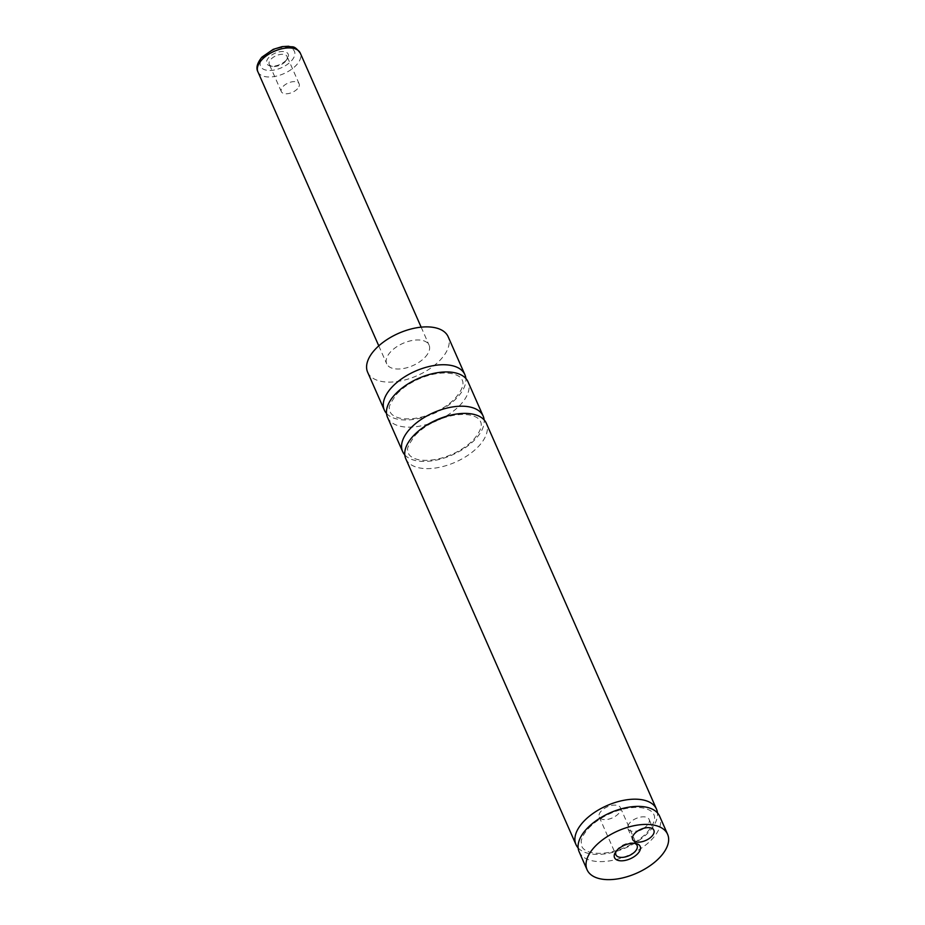 <?xml version="1.0" encoding="UTF-8"?>
<svg xmlns="http://www.w3.org/2000/svg" width="925" height="925" viewBox="0 0 925 925"><rect width="100%" height="100%" fill="white"/><g stroke="black" fill="none" stroke-linecap="round" stroke-linejoin="round"><path stroke-width="0.69" stroke-dasharray="4.62 3.47" d="M387.517 417.314A43.995 23.125 156.2 0 0 418.967 426.275A43.995 23.125 156.2 0 0 460.488 404.688A43.995 23.125 156.2 0 0 468.027 381.805M405.797 458.777A43.995 23.125 156.2 0 0 437.259 467.738A43.995 23.125 156.2 0 0 478.78 446.139A43.995 23.125 156.2 0 0 486.319 423.268M579.131 851.763A43.995 23.125 156.2 0 0 610.581 860.724A43.995 23.125 156.2 0 0 652.102 839.125A43.995 23.125 156.2 0 0 659.641 816.255M643.407 828.372A11.574 6.082 156.2 0 0 647.118 825.424A11.574 6.082 156.2 0 0 649.107 819.4A11.574 6.082 156.2 0 0 640.828 817.041A11.574 6.082 156.2 0 0 629.902 822.73A11.574 6.082 156.2 0 0 627.913 828.742A11.574 6.082 156.2 0 0 638.389 830.592M286.195 60.218A11.69 6.14 -23.8 0 1 270.62 66.033A11.69 6.14 -23.8 0 1 268.805 57.489A11.69 6.14 -23.8 0 1 283.223 51.534A11.69 6.14 -23.8 0 1 287.455 58.61A11.69 6.14 -23.8 0 1 286.195 60.218M285.409 61.513A9.724 5.111 -23.8 0 1 272.459 66.357A9.724 5.111 -23.8 0 1 269.279 64.311A9.724 5.111 -23.8 0 1 270.944 59.246A9.724 5.111 -23.8 0 1 280.125 54.482A9.724 5.111 -23.8 0 1 287.074 56.46A9.724 5.111 -23.8 0 1 286.449 60.183A9.724 5.111 -23.8 0 1 285.409 61.513M297.457 88.823A9.724 5.111 -23.8 0 1 288.276 93.598A9.724 5.111 -23.8 0 1 281.327 91.621A9.724 5.111 -23.8 0 1 282.992 86.557A9.724 5.111 -23.8 0 1 292.173 81.793A9.724 5.111 -23.8 0 1 299.122 83.77A9.724 5.111 -23.8 0 1 297.457 88.823M634.342 843.276A11.574 6.082 156.2 0 0 633.313 843.022A11.574 6.082 156.2 0 0 617.888 848.792A11.574 6.082 156.2 0 0 616.651 850.376A11.574 6.082 156.2 0 0 616.143 851.301M601.238 811.028A11.574 6.082 156.2 0 0 599.25 817.041A11.574 6.082 156.2 0 0 607.528 819.4A11.574 6.082 156.2 0 0 618.455 813.722A11.574 6.082 156.2 0 0 620.444 807.698A11.574 6.082 156.2 0 0 612.165 805.34A11.574 6.082 156.2 0 0 601.238 811.028M425.118 357.189A23.16 12.164 156.2 0 0 429.084 345.141A23.16 12.164 156.2 0 0 412.527 340.423A23.16 12.164 156.2 0 0 390.674 351.789A23.16 12.164 156.2 0 0 386.708 363.837A23.16 12.164 156.2 0 0 403.265 368.555A23.16 12.164 156.2 0 0 425.118 357.189M367.641 372.243A43.995 23.125 156.2 0 0 399.091 381.216A43.995 23.125 156.2 0 0 440.612 359.617A43.995 23.125 156.2 0 0 448.151 336.735M386.511 413.452A43.995 23.125 156.2 0 0 457.308 397.472A43.995 23.125 156.2 0 0 465.853 378.452M404.803 454.915A43.995 23.125 156.2 0 0 475.6 438.936A43.995 23.125 156.2 0 0 484.133 419.915M578.125 847.89A43.995 23.125 156.2 0 0 648.922 831.922A43.995 23.125 156.2 0 0 657.467 812.902M257.902 71.803A23.16 12.164 156.2 0 0 274.459 76.521A23.16 12.164 156.2 0 0 296.312 65.155A23.16 12.164 156.2 0 0 300.278 53.107M263.729 56.691A18.523 9.736 -23.8 0 1 288.137 47.429A18.523 9.736 -23.8 0 1 291.282 61.004A18.523 9.736 -23.8 0 1 266.874 70.277A18.523 9.736 -23.8 0 1 263.729 56.691M396.86 393.981C409.047 380.707 434.808 369.746 453.262 373.908C458.245 375.365 461.228 377.412 462.199 380.071C464.327 384.118 462.095 390.072 455.505 397.923C443.329 411.209 417.557 422.158 399.114 417.996C394.119 416.539 391.136 414.493 390.165 411.845L389.494 408.815C388.28 407.312 390.732 402.363 396.86 393.981M415.14 435.444C427.327 422.158 453.1 411.209 471.542 415.371C476.537 416.828 479.508 418.875 480.491 421.522C482.619 425.581 480.387 431.536 473.797 439.387C461.61 452.66 435.837 463.622 417.395 459.459C412.411 458.002 409.428 455.956 408.445 453.296L407.786 450.278C406.572 448.775 409.023 443.827 415.14 435.444M588.473 828.43C600.66 815.145 626.422 804.183 644.875 808.357C649.859 809.803 652.842 811.861 653.813 814.509C655.941 818.567 653.709 824.522 647.118 832.373C634.943 845.647 609.17 856.608 590.728 852.445C585.733 850.988 582.75 848.942 581.779 846.282L581.178 841.634C581.571 837.819 583.999 833.413 588.473 828.43M627.913 828.742L632.688 839.565M272.459 66.357L270.62 66.033M281.327 91.621L269.279 64.311M616.651 850.376L615.426 852.318M599.25 817.041L615.911 854.816M421.153 327.161L429.084 345.141M378.776 345.846L386.708 363.837M620.444 807.698L637.094 845.462M633.313 843.022L635.579 843.427M299.122 83.77L287.074 56.46M286.449 60.183L287.455 58.61M649.107 819.4L653.871 830.222"/><path stroke-width="1.39" d="M484.133 419.915A43.995 23.125 156.2 0 0 483.139 416.053L468.027 381.805A43.995 23.125 156.2 0 0 436.577 372.844A43.995 23.125 156.2 0 0 395.056 394.432A43.995 23.125 156.2 0 0 387.517 417.314L402.618 451.562A43.995 23.125 156.2 0 0 404.803 454.915M657.467 812.902A43.995 23.125 156.2 0 0 656.461 809.04L486.319 423.268A43.995 23.125 156.2 0 0 454.869 414.296A43.995 23.125 156.2 0 0 413.348 435.895A43.995 23.125 156.2 0 0 405.797 458.777L575.951 844.548A43.995 23.125 156.2 0 0 578.125 847.89M667.596 834.281L659.641 816.255A43.995 23.125 156.2 0 0 628.191 807.282A43.995 23.125 156.2 0 0 586.67 828.881A43.995 23.125 156.2 0 0 579.131 851.763L587.086 869.789A43.995 23.125 156.2 0 0 618.536 878.75A43.995 23.125 156.2 0 0 660.057 857.151A43.995 23.125 156.2 0 0 667.596 834.281A43.995 23.125 156.2 0 0 636.146 825.308A43.995 23.125 156.2 0 0 594.625 846.907A43.995 23.125 156.2 0 0 587.086 869.789M634.666 833.541A11.574 6.082 156.2 0 0 632.688 839.565A11.574 6.082 156.2 0 0 640.967 841.923A11.574 6.082 156.2 0 0 651.894 836.235A11.574 6.082 156.2 0 0 653.871 830.222A11.574 6.082 156.2 0 0 645.592 827.863A11.574 6.082 156.2 0 0 634.666 833.541M638.389 830.592A11.574 6.082 156.2 0 0 643.407 828.372M616.917 850.399A14.014 7.365 156.2 0 0 615.426 852.318A14.014 7.365 156.2 0 0 620.49 860.793A14.014 7.365 156.2 0 0 637.753 853.659A14.014 7.365 156.2 0 0 635.579 843.427A14.014 7.365 156.2 0 0 616.917 850.399M616.143 851.301A11.574 6.082 156.2 0 0 615.911 854.816A11.574 6.082 156.2 0 0 624.19 857.174A11.574 6.082 156.2 0 0 635.117 851.486A11.574 6.082 156.2 0 0 637.094 845.462A11.574 6.082 156.2 0 0 634.342 843.276M465.853 378.452A43.995 23.125 156.2 0 0 464.847 374.59L448.151 336.735A43.995 23.125 156.2 0 0 416.701 327.774A43.995 23.125 156.2 0 0 375.18 349.373A43.995 23.125 156.2 0 0 367.641 372.243L384.337 410.099A43.995 23.125 156.2 0 0 386.511 413.452M464.847 374.59A43.995 23.125 156.2 0 0 433.397 365.629A43.995 23.125 156.2 0 0 391.876 387.228A43.995 23.125 156.2 0 0 384.337 410.099M483.139 416.053A43.995 23.125 156.2 0 0 451.689 407.092A43.995 23.125 156.2 0 0 410.157 428.68A43.995 23.125 156.2 0 0 402.618 451.562M656.461 809.04A43.995 23.125 156.2 0 0 625.011 800.079A43.995 23.125 156.2 0 0 583.49 821.666A43.995 23.125 156.2 0 0 575.951 844.548M257.902 71.803C255.832 67.93 257.173 63.05 261.925 57.142L273.257 49.326L282.229 46.608L288.588 46.25C292.832 47.834 293.479 44.331 300.278 53.107A23.16 12.164 156.2 0 0 283.732 48.389A23.16 12.164 156.2 0 0 261.879 59.755A23.16 12.164 156.2 0 0 257.902 71.803L378.776 345.846M300.278 53.107L421.153 327.161"/></g></svg>
